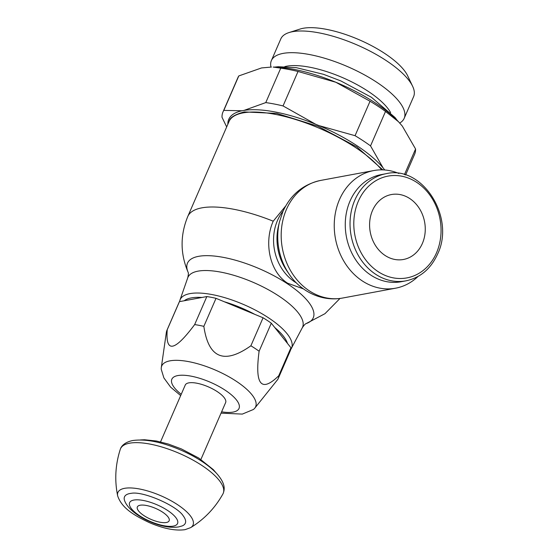 <?xml version="1.0" encoding="UTF-8"?>
<svg xmlns="http://www.w3.org/2000/svg" width="558" height="558" viewBox="0 0 558 558"><rect width="100%" height="100%" fill="white"/><g stroke="black" fill="none" stroke-linecap="round" stroke-linejoin="round"><path stroke-width="0.84" d="M398.914 173.475A59.818 50.081 79.5 0 0 373.748 170.567A59.818 50.081 79.5 0 0 334.605 218.429A59.818 50.081 79.5 0 0 362.268 280.904A59.818 50.081 79.5 0 0 395.594 288.193A59.818 50.081 79.5 0 0 418.04 276.44M381.693 169.862A86.95 29.853 -156.5 0 0 355.516 147.528A86.95 29.853 -156.5 0 0 243.079 112.897A86.95 29.853 -156.5 0 0 229.178 121.191A86.95 29.853 -156.5 0 0 229.017 121.546L187.767 216.497A86.915 29.839 -156.5 0 0 187.767 216.497A86.915 29.839 -156.5 0 1 201.829 207.855A86.915 29.839 -156.5 0 1 273.218 221.198L285.668 206.021M303.496 288.911L287.635 283.22C269.172 271.579 263.927 241.795 273.218 221.198M386.01 173.719L381.247 174.605A54.482 45.61 79.5 0 0 345.597 218.192A54.482 45.61 79.5 0 0 370.791 275.094A54.482 45.61 79.5 0 0 401.146 281.734L405.91 280.848A54.482 45.61 79.5 0 1 375.555 274.208A54.482 45.61 79.5 0 1 354.811 200.141A54.482 45.61 79.5 0 1 386.01 173.719C422.183 164.763 455.712 217.369 437.556 254.155C430.783 268.907 420.237 277.807 405.91 280.848M422.371 243.462A33.02 27.642 -100.5 0 1 403.455 259.477A33.02 27.642 -100.5 0 1 375.513 245.576A33.02 27.642 -100.5 0 1 372.486 210.561A33.02 27.642 -100.5 0 1 391.395 194.547A33.02 27.642 -100.5 0 1 419.344 208.455A33.02 27.642 -100.5 0 1 422.371 243.462M289.03 32.566L300.127 29.037A62.984 21.622 23.5 0 1 384.608 53.373A62.984 21.622 23.5 0 1 407.654 75.79L412.641 86.316A72.407 24.859 -156.5 0 0 386.15 60.543A72.407 24.859 -156.5 0 0 289.03 32.566A72.407 24.859 -156.5 0 0 280.807 38.907L271.376 60.592A72.407 24.859 23.5 0 1 376.713 82.235A72.407 24.859 23.5 0 1 404.18 118.338A72.407 24.859 23.5 0 1 399.716 123.046M404.18 118.338L413.611 96.646A72.407 24.859 -156.5 0 0 412.641 86.316M270.965 67.044A72.407 24.859 23.5 0 1 271.376 60.592M284.789 66.625A62.984 21.622 23.5 0 1 368.12 91.289A62.984 21.622 23.5 0 1 390.621 112.639M179.432 301.655L167.247 329.666A60.648 20.82 -156.5 0 0 166.905 330.357L179.083 302.345A60.648 20.82 -156.5 0 1 179.432 301.655L206.837 296.563A60.648 20.82 -156.5 0 1 216.023 298.335L203.844 326.353C208.511 358.173 224.19 364.653 250.884 345.793L263.069 317.781L254.79 314.356A57.46 19.725 -156.5 0 0 224.302 301.759L254.79 314.356M216.023 298.335L224.302 301.759M263.069 317.781A60.648 20.82 -156.5 0 1 267.317 320.466A60.648 20.82 -156.5 0 1 271.3 323.208L290.934 347.739A60.648 20.82 -156.5 0 1 290.32 350.71L278.135 378.722A60.648 20.82 -156.5 0 0 278.749 375.75L290.934 347.739M227.866 124.19A88.073 30.237 23.5 0 1 242.026 110.77L243.999 110.407A88.073 30.237 23.5 0 1 315.584 124.204L318.967 125.599A88.073 30.237 23.5 0 1 356.883 145.652A88.073 30.237 23.5 0 1 383.081 167.888L384.49 169.653A88.073 30.237 23.5 0 1 384.748 169.988M383.081 167.888L370.533 145.896A96.304 33.068 -156.5 0 0 363.091 140.735A96.304 33.068 -156.5 0 0 355.062 135.692L318.967 125.599M370.533 145.896L385.515 111.447L398.503 121.742L402.332 126.115L415.57 149A96.304 33.068 23.5 0 1 414.601 154.308L405.596 175.017M398.363 121.595A88.052 30.23 -156.5 0 0 398.203 121.421A88.052 30.23 -156.5 0 0 375.415 103.007A88.052 30.23 -156.5 0 0 335.818 82.249L370.045 101.242A96.304 33.068 23.5 0 1 378.073 106.285A96.304 33.068 23.5 0 1 385.515 111.447M315.584 124.204L283.046 105.929A96.304 33.068 -156.5 0 0 265.768 102.595L243.999 110.407M242.026 110.77L223.814 110.386A96.304 33.068 -156.5 0 0 222.984 111.956A96.304 33.068 -156.5 0 0 222.007 117.264L226.674 126.938M335.818 82.249A88.052 30.23 -156.5 0 0 273.197 67.072L280.751 68.146A96.304 33.068 23.5 0 1 298.028 71.473L335.818 82.249M222.984 111.956L237.959 77.506A96.304 33.068 23.5 0 1 238.789 75.937L261.556 67.937L271.453 67.051M415.57 149L404.417 174.661M370.045 101.242L355.062 135.692M223.814 110.386L238.789 75.937M280.751 68.146L265.768 102.595M283.046 105.929L298.028 71.473M278.135 378.722A60.648 20.82 -156.5 0 1 277.793 379.412L254.776 408.163A51.19 17.577 -156.5 0 0 236.222 381.219A51.19 17.577 -156.5 0 0 170.03 360.831A51.19 17.577 -156.5 0 0 161.304 367.52A51.19 17.577 -156.5 0 0 161.29 369.48L163.892 377.919L170.65 387.168L180.666 395.587M271.3 323.208L259.114 351.219A60.648 20.82 -156.5 0 0 255.132 348.485A60.648 20.82 -156.5 0 0 250.884 345.793M203.844 326.353A60.648 20.82 -156.5 0 0 194.658 324.582L206.837 296.563M167.247 329.666C165.363 353.312 174.501 351.617 194.658 324.582M166.905 330.357A60.648 20.82 -156.5 0 0 166.375 332.254L161.304 367.52M221.045 413.143L242.311 414.099L253.353 409.509A51.19 17.577 -156.5 0 0 254.776 408.163M200.908 459.443L225.62 402.611A22.013 7.561 -156.5 0 0 217.271 391.632A22.013 7.561 -156.5 0 0 185.249 385.055L160.537 441.887M259.114 351.219C254.643 384.741 261.186 392.916 278.749 375.75M201.954 465.498A55.988 19.223 -156.5 0 0 129.554 443.198A55.988 19.223 -156.5 0 0 120.5 448.758A55.988 19.223 -156.5 0 0 120.277 449.35C115.346 464.723 114.474 480.243 117.668 495.916A40.943 14.055 -156.5 0 0 117.668 495.916A40.943 14.055 -156.5 0 1 124.553 488.334A40.943 14.055 -156.5 0 1 177.493 504.641A40.943 14.055 -156.5 0 1 190.641 527.638A40.943 14.055 -156.5 0 1 190.634 527.645C204.27 519.289 215.032 508.066 222.907 493.976A55.988 19.223 -156.5 0 0 223.186 493.411A55.988 19.223 -156.5 0 0 201.954 465.498M131.242 493.328A33.138 11.376 -156.5 0 0 129.874 493.523A33.138 11.376 -156.5 0 0 124.734 501.035C128.528 510.675 142.527 518.556 149.725 521.556C160.676 526.334 170.295 528.126 178.574 526.933L182.068 525.964A33.138 11.376 -156.5 0 0 183.275 515.948C177.13 505.771 142.883 490.88 131.242 493.328M162.566 512.132A17.333 5.95 -156.5 0 0 140.149 505.227A17.333 5.95 -156.5 0 0 143.922 515.592A17.333 5.95 -156.5 0 0 166.34 522.497A17.333 5.95 -156.5 0 0 162.566 512.132M279.467 221.847A56.874 47.611 79.5 0 0 289.19 274.194L286.679 270.525A48.183 40.336 79.5 0 1 278.435 226.171L279.467 221.84A56.874 47.611 79.5 0 0 279.467 221.847L282.871 211.621C290.565 194.686 303.168 184.279 320.69 180.422L320.69 180.422A59.818 50.081 79.5 0 0 286.428 209.438A59.818 50.081 79.5 0 0 309.209 290.76A59.818 50.081 79.5 0 0 342.535 298.049L395.594 288.193M289.19 274.194L289.19 274.194C300.099 290.816 321.101 302.052 342.535 298.049M283.157 210.966A45.24 37.867 79.5 0 0 277.514 220.403A45.24 37.867 79.5 0 0 294.743 281.902A45.24 37.867 79.5 0 0 296.542 283.018M339.996 298.453L324.965 313.694L306.098 323.619A68.564 23.541 -156.5 0 0 284.161 281.664A68.564 23.541 -156.5 0 0 198.578 256.338A68.564 23.541 -156.5 0 0 188.13 272.325M436.523 252.795A51.761 43.329 79.5 0 0 416.812 182.431A51.761 43.329 79.5 0 0 358.334 201.229A51.761 43.329 79.5 0 0 378.045 271.593A51.761 43.329 79.5 0 0 436.523 252.795M290.676 349.664L302.324 327.706A62.503 21.462 -156.5 0 0 278.854 296.04A62.503 21.462 -156.5 0 0 198.027 271.146A62.503 21.462 -156.5 0 0 187.718 277.87L187.718 277.87C188.416 274.836 188.555 272.974 188.123 272.29M291.332 348.59A60.752 20.855 -156.5 0 0 268.524 317.816A60.752 20.855 -156.5 0 0 189.964 293.62A60.752 20.855 -156.5 0 0 179.941 300.155L187.718 277.87M202.01 297.463A57.46 19.725 -156.5 0 0 191.303 297.902A57.46 19.725 -156.5 0 0 184.252 300.762M287.475 343.421A57.46 19.725 -156.5 0 0 274.752 327.525M221.61 411.832A36.64 12.583 -156.5 0 0 233.111 412.083A36.64 12.583 -156.5 0 0 225.139 390.175A36.64 12.583 -156.5 0 0 177.758 375.583A36.64 12.583 -156.5 0 0 181.238 394.276M167.637 510.472A26.142 8.977 -156.5 0 0 133.836 500.066A26.142 8.977 -156.5 0 0 139.521 515.697A26.142 8.977 -156.5 0 0 173.329 526.11A26.142 8.977 -156.5 0 0 167.637 510.472M229.178 121.191C229.868 117.564 234.897 114.481 244.264 111.928L276.81 113.427L318.032 126.275L356.869 146.935L382.816 169.883M320.69 180.422L373.748 170.567M397.268 120.465L395.015 117.501L371.44 97.287L340.84 80.924L323.466 74.305L296.347 67.678L278.24 66.73L274.536 67.1M188.186 272.444C180.213 253.925 180.074 235.274 187.774 216.49M179.55 301.634L179.941 300.155M140.497 439.934L144.62 439.76L156.386 441.008L168.328 444.035L181.343 448.904L198.711 458.02L213.33 469.641L216.002 472.765M120.5 448.758C121.267 446.498 124.308 442.25 132.706 440.527C145.617 438.721 161.75 441.95 181.106 450.215C196.514 457.03 208.371 464.793 216.685 473.498C225.495 483.514 224.818 489.045 223.186 493.411M117.668 495.909C121.895 508.519 134.862 515.725 149.279 522.581C163.445 528.656 175.358 531.021 185.033 529.668L190.641 527.638M305.979 323.661L306.133 323.605C305.414 323.682 304.145 325.049 302.324 327.706"/></g></svg>
